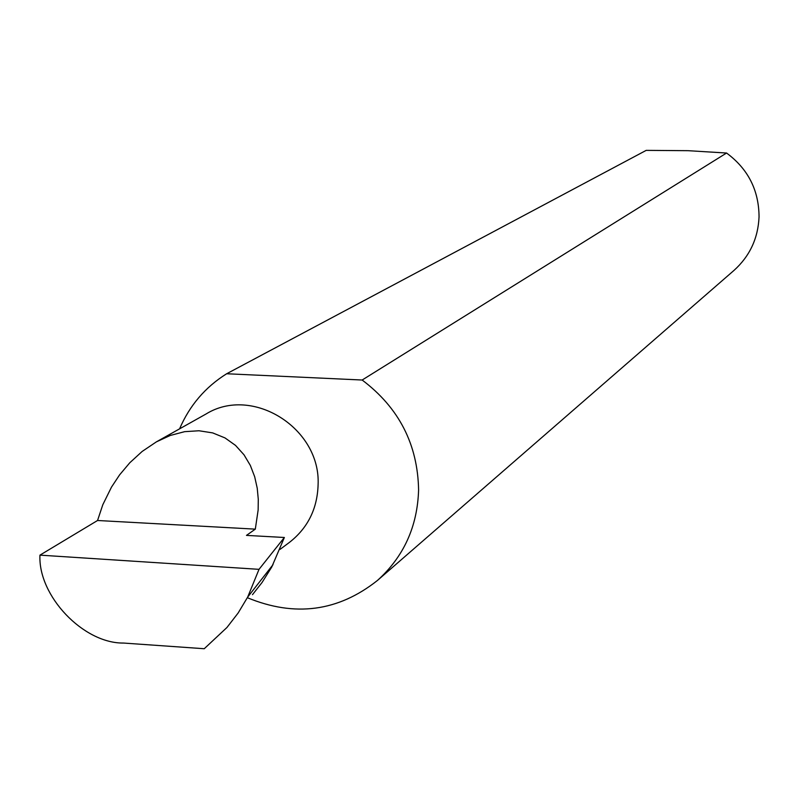 <?xml version="1.0" encoding="UTF-8"?>
<svg xmlns="http://www.w3.org/2000/svg" width="799" height="799" viewBox="0 0 799 799"><rect width="100%" height="100%" fill="white"/><g stroke="black" fill="none" stroke-linecap="round" stroke-linejoin="round"><path stroke-width="1.2" d="M255.31 529.138L258.137 510.012L258.287 499.355L257.228 488.179L254.681 476.743L250.347 465.447L244.005 454.801L235.535 445.413L225.008 437.922L212.664 432.898L198.991 430.761L184.609 431.67L170.197 435.485L156.394 441.857L142.132 451.465L129.798 462.761L119.6 474.866L111.49 487.11L102.831 504.678L97.548 520.499L255.31 529.138L246.472 535.39L284.364 537.487L259.016 569.337L39.95 555.135C37.972 595.854 83.366 643.585 123.575 643.055L204.244 648.728L226.956 627.475L238.162 612.973L247.69 597.073L259.016 569.337M156.394 441.857L206.052 413.992C252.374 385.288 320.779 428.214 318.102 484.693C317.343 508.743 307.835 527.939 289.578 542.271L280.119 549.342M247.36 597.712C294.851 617.307 338.217 611.555 377.448 580.454L733.961 270.442C749.732 256.219 758.101 238.372 759.05 216.889C758.91 190.232 748.074 168.939 726.561 153.028L688.079 150.681L646.201 150.372L226.656 373.752C205.293 387.125 189.603 405.493 179.585 428.843M377.448 580.454C403.725 556.743 417.448 526.571 418.596 489.937C417.747 444.384 398.941 407.74 362.157 380.024L726.561 153.028M252.484 594.666L262.062 582.481L271.76 567L284.364 537.487M39.95 555.135L97.548 520.499M226.656 373.752L362.157 380.024M273.008 564.693L247.69 597.073"/></g></svg>
